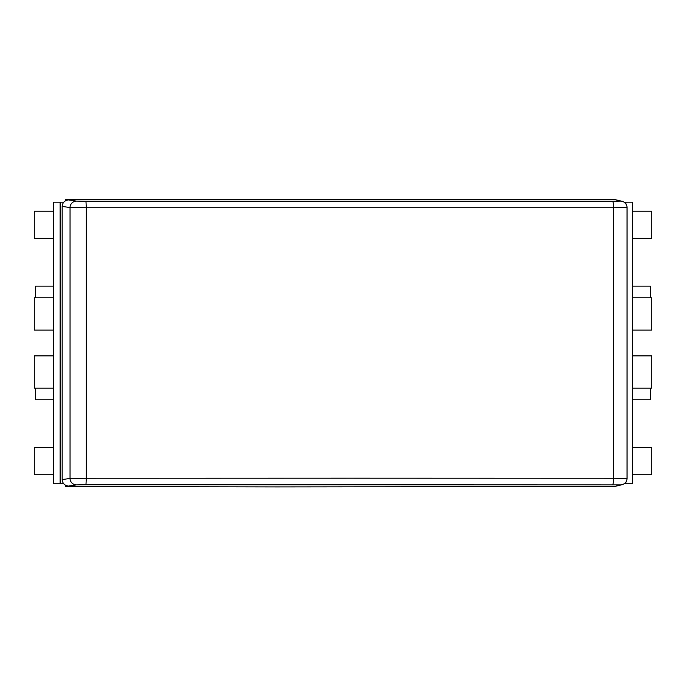 <?xml version="1.0" encoding="UTF-8"?>
<svg xmlns="http://www.w3.org/2000/svg" width="686" height="686" viewBox="0 0 686 686"><rect width="100%" height="100%" fill="white"/><g stroke="black" fill="none" stroke-linecap="round" stroke-linejoin="round"><path stroke-width="1.03" d="M632.329 286.139L650.405 286.139L650.405 297.767M53.671 286.139L35.595 286.139L35.595 297.767M35.595 388.182L35.595 399.809L53.671 399.809M632.329 399.809L650.405 399.809L650.405 388.182M53.671 202.19L53.671 483.759L60.136 483.759L60.136 202.19L53.671 202.19M63.695 483.759L60.136 483.759M60.136 202.19L63.747 202.19M625.864 482.147L625.864 483.759L632.329 483.759L632.329 202.19L625.864 202.19L625.864 203.853M625.864 483.759L624.217 483.759M624.14 202.19L625.864 202.19M53.671 355.888L34.3 355.888L34.3 388.182L53.671 388.182M53.671 297.767L34.3 297.767L34.3 330.06L53.671 330.06M53.671 238.351L34.3 238.351L34.3 211.228L53.671 211.228M53.671 447.598L34.3 447.598L34.3 474.721L53.671 474.721M632.329 388.182L651.7 388.182L651.7 355.888L632.329 355.888M632.329 330.06L651.7 330.06L651.7 297.767L632.329 297.767M632.329 211.228L651.7 211.228L651.7 238.351L632.329 238.351M632.329 447.598L651.7 447.598L651.7 474.721L632.329 474.721M350.332 478.193L613.498 478.271L613.498 207.729L86.325 207.729L86.325 478.271L350.332 478.193M65.487 200.766L65.487 199.489L67.914 199.986C64.398 200.689 62.486 202.824 62.177 206.409L62.177 479.591C62.486 483.176 64.398 485.311 67.914 486.014L65.487 486.511L276.732 486.906L614.476 486.511L620.59 484.882L85.964 484.728L76.472 484.882L65.487 486.511L65.487 485.234M614.476 199.489L65.487 199.489L76.472 201.118L85.964 201.272L612.701 201.272L620.59 201.118L614.476 199.489L622.245 201.341A6.457 6.44 -75.1 0 0 620.59 201.118M620.59 484.882A6.457 6.44 75.1 0 0 622.245 484.659L614.476 486.511M612.701 484.728A6.457 0.815 -90 0 0 613.498 478.271L627.021 478.425M62.177 479.591L70.049 478.425L70.049 207.575L62.177 206.409M627.021 207.575L613.498 207.729A6.457 0.815 90 0 0 612.701 201.272M85.964 201.272L86.325 207.729L70.049 207.575A6.457 6.414 98.4 0 1 76.472 201.118M76.472 484.882A6.457 6.414 -98.4 0 1 70.049 478.425L86.325 478.271L85.964 484.728M622.245 484.659L622.245 484.659C625.203 483.69 626.807 481.606 627.055 478.416L627.055 207.584C626.961 202.927 622.048 200.869 622.245 201.341"/></g></svg>
